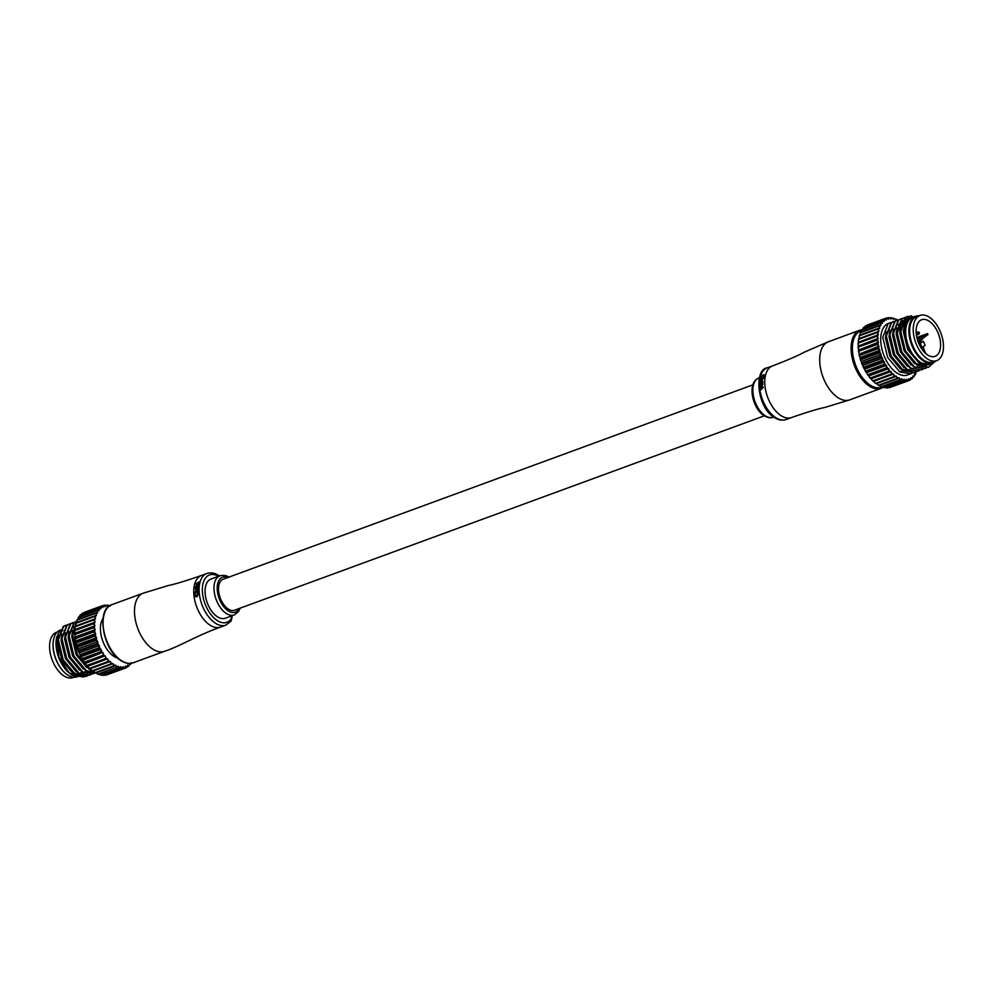 <?xml version="1.0" encoding="UTF-8"?>
<svg xmlns="http://www.w3.org/2000/svg" width="993" height="993" viewBox="0 0 993 993"><rect width="100%" height="100%" fill="white"/><g stroke="black" fill="none" stroke-linecap="round" stroke-linejoin="round"><path stroke-width="1.49" d="M764.287 415.844L234.559 610.211A16.509 9.235 -110.2 0 1 228.291 609.069A16.509 9.235 -110.2 0 1 218.857 592.895A16.509 9.235 -110.2 0 1 223.189 579.217L752.905 384.837M761.01 377.253L763.009 375.491L761.246 377.402M763.133 375.019L764.511 376.21L763.592 377.03L764.511 376.21M762.078 378.991L760.315 379.413L762.078 378.991M761.631 380.753L762.463 378.631L764.076 378.023A27.891 15.603 -110.2 0 1 764.151 377.514L764.387 377.663A27.519 15.392 69.8 0 0 764.312 378.172L762.698 378.767L761.854 380.902L760.129 381.3L761.854 380.902M762.612 381.784A27.891 15.603 -110.2 0 1 762.624 381.238L762.86 381.386A27.519 15.392 69.8 0 0 762.835 381.933L760.067 382.727L762.835 381.933M761.817 383.77L760.067 384.179L761.817 383.77M761.643 385.706L762.599 383.137A27.891 15.603 -110.2 0 1 762.599 382.677L762.835 382.826A27.519 15.392 69.8 0 0 762.835 383.286L761.879 385.867L760.166 386.252L761.879 385.867M762.947 387.32L762.574 386.351L763.195 387.481L760.787 389.74L763.195 387.481M761.122 386.873L762.289 388.449M762.574 386.351L762.053 388.3L760.899 386.724L760.452 388.995A27.891 15.603 69.8 0 0 760.539 389.579M761.681 386.91L760.899 386.724M760.266 387.953L760.812 388.797M761.346 388.573L761.01 387.295L761.668 388.462L760.675 387.965L761.01 387.295L761.668 388.462M762.289 384.154L761.581 383.621L762.289 384.154L760.117 385.669A27.891 15.603 69.8 0 0 760.166 386.252M762.177 383.348L762.922 384.341M762.599 382.677L760.055 383.608A27.891 15.603 69.8 0 0 760.067 384.179M762.624 381.238L760.079 382.168A27.891 15.603 69.8 0 0 760.067 382.727M762.438 379.314L761.842 378.842L762.438 379.314L760.166 380.766A27.891 15.603 69.8 0 0 760.129 381.3M764.151 377.514L760.39 378.892A27.891 15.603 69.8 0 0 760.315 379.413M763.89 376.21L762.773 375.342L763.89 376.21L763.592 377.03M764.275 376.062L762.897 374.87L760.588 378.246M764.262 374.994L762.897 374.87M918.24 316.109A24.304 13.604 69.8 0 0 909.799 335.088A24.304 13.604 69.8 0 0 923.937 360.496A24.304 13.604 69.8 0 0 934.835 361.315M935.766 360.98A24.763 13.852 -110.2 0 1 932.961 362.743A24.763 13.852 -110.2 0 1 923.564 361.03A24.763 13.852 -110.2 0 1 909.402 336.751A24.763 13.852 -110.2 0 1 915.894 316.233A24.763 13.852 -110.2 0 1 919.183 315.762M915.198 316.494A25.222 14.113 69.8 0 0 905.591 335.597A25.222 14.113 69.8 0 0 920.337 362.606A25.222 14.113 69.8 0 0 929.845 364.369L920.101 362.941L909.091 350.38L904.015 332.618L907.267 318.84L917.011 315.923M915.894 316.233L912.691 317.412A24.763 13.852 69.8 0 0 906.199 337.93A24.763 13.852 69.8 0 0 920.35 362.209A24.763 13.852 69.8 0 0 929.746 363.922L932.961 362.743M891.64 322.39L888.536 323.346A27.519 15.392 69.8 0 0 881.325 346.135A27.519 15.392 69.8 0 0 897.064 373.107A27.519 15.392 69.8 0 0 907.503 375.006L912.269 373.107M890.013 322.799L888.052 323.842L882.765 337.359L887.593 357.368L899.956 372.04L910.767 373.815M914.106 372.586L903.084 370.898L890.709 356.214L885.893 336.217L891.18 322.7L893.365 321.583M895.214 321.087L891.627 322.539L886.339 336.056L891.155 356.053L903.531 370.737L914.33 372.512L915.844 371.792M917.681 371.27L906.646 369.595L894.283 354.911L889.455 334.902L894.755 321.397L896.94 320.267M898.777 319.771L895.19 321.223L889.902 334.74L894.73 354.749L907.093 369.421L917.904 371.196L919.406 370.488M921.243 369.967L910.221 368.279L897.846 353.595L893.03 333.598L898.317 320.081L900.502 318.964M902.352 318.468L898.764 319.92L893.477 333.437L898.293 353.434L910.668 368.118L921.467 369.892L922.981 369.173M924.818 368.651L913.783 366.976L901.421 352.292L896.605 332.283L901.892 318.778L905.715 317.288M905.914 317.152L902.339 318.604L897.039 332.121L901.867 352.13L914.23 366.802L925.042 368.577L926.543 367.869M907.13 319.014L904.611 318.43M904.35 318.405L902.587 318.43M908.868 317.226L906.162 317.127M928.381 367.348L917.358 365.66L904.983 350.976L900.167 330.979L905.455 317.462L907.639 316.345M911.574 315.799L905.901 317.301L900.614 330.818L905.43 350.814L917.805 365.498L928.604 367.261L934.326 362.085M876.757 383.534L878.371 385.296A33.253 18.606 69.8 0 0 878.917 385.632L897.113 378.954A33.253 18.606 -110.2 0 1 896.567 378.618L878.371 385.296M916.601 371.63A33.253 18.606 -110.2 0 1 916.514 371.879L915.856 372.114M915.261 374.696L915.198 374.212A32.335 18.085 69.8 0 0 915.993 372.723L915.534 374.175A33.253 18.606 -110.2 0 1 915.261 374.696L914.541 374.957M913.672 377.055L913.61 376.421A32.335 18.085 69.8 0 0 914.565 375.193L914.007 376.632A33.253 18.606 -110.2 0 1 913.672 377.055L912.766 377.39M911.797 378.929L911.735 378.147A32.335 18.085 69.8 0 0 912.852 377.203L912.182 378.606A33.253 18.606 -110.2 0 1 911.797 378.929L910.469 379.413M909.662 380.282L909.613 379.351A32.335 18.085 69.8 0 0 910.866 378.718L910.097 380.058A33.253 18.606 -110.2 0 1 909.662 380.282L891.466 386.96M889.107 387.754A33.253 18.606 69.8 0 0 889.579 387.642L907.788 380.964A33.253 18.606 -110.2 0 1 907.304 381.076L889.107 387.754L887.655 387.233M907.304 381.076L907.279 380.021A32.335 18.085 69.8 0 0 908.657 379.698L907.788 380.964M886.575 387.978A33.253 18.606 69.8 0 0 887.084 387.978L905.281 381.3A33.253 18.606 -110.2 0 1 904.772 381.3L886.575 387.978L885.16 387.344M904.772 381.3L904.797 380.145A32.335 18.085 69.8 0 0 906.261 380.145L905.281 381.3M883.907 387.642A33.253 18.606 69.8 0 0 884.44 387.754L902.637 381.076A33.253 18.606 -110.2 0 1 902.103 380.964L883.907 387.642L882.417 386.699M902.103 380.964L902.178 379.711A32.335 18.085 69.8 0 0 903.704 380.034L902.637 381.076M881.151 386.749A33.253 18.606 69.8 0 0 881.697 386.972L899.906 380.294A33.253 18.606 -110.2 0 1 899.36 380.071L881.151 386.749L879.575 385.383M899.36 380.071L899.497 378.73A32.335 18.085 69.8 0 0 901.061 379.363L899.906 380.294M896.567 378.618L896.778 377.228A32.335 18.085 69.8 0 0 898.355 378.159L897.113 378.954M875.59 383.335A33.253 18.606 69.8 0 0 875.764 383.472A33.253 18.606 69.8 0 0 876.136 383.757L894.333 377.079A33.253 18.606 -110.2 0 1 893.799 376.657L875.59 383.335L874.461 382.417A32.335 18.085 -110.2 0 0 875.143 382.988L875.764 383.472M893.799 376.657L894.085 375.217A32.335 18.085 69.8 0 0 895.649 376.446L894.333 377.079M872.884 380.878A33.253 18.606 69.8 0 0 873.406 381.399L873.356 381.449A32.335 18.085 -110.2 0 1 871.842 379.947L872.884 380.878L891.081 374.2L891.466 372.747A32.335 18.085 69.8 0 0 892.98 374.237L873.406 381.399M870.278 377.985A33.253 18.606 69.8 0 0 870.774 378.594L870.774 378.792A32.335 18.085 -110.2 0 1 869.334 377.055L870.278 377.985L888.474 371.308L888.971 369.855A32.335 18.085 69.8 0 0 890.398 371.593L870.774 378.594M867.832 374.709A33.253 18.606 69.8 0 0 868.304 375.379L868.329 375.739A32.335 18.085 -110.2 0 1 866.988 373.802L867.832 374.709L886.029 368.031L886.625 366.603A32.335 18.085 69.8 0 0 887.965 368.54L868.304 375.379M886.501 368.701A33.253 18.606 -110.2 0 1 886.029 368.031M865.586 371.084A33.253 18.606 69.8 0 0 866.008 371.816L866.07 372.338A32.335 18.085 -110.2 0 1 864.853 370.228L865.586 371.084L883.795 364.406L884.49 363.028A32.335 18.085 69.8 0 0 885.706 365.139L866.008 371.816M884.217 365.139A33.253 18.606 -110.2 0 1 883.795 364.406M863.587 367.211A33.253 18.606 69.8 0 0 863.96 367.981L864.034 368.651A32.335 18.085 -110.2 0 1 862.954 366.405L863.587 367.211L881.784 360.533L882.591 359.205A32.335 18.085 69.8 0 0 883.658 361.452L863.96 367.981M882.156 361.303A33.253 18.606 -110.2 0 1 881.784 360.533M861.862 363.128A33.253 18.606 69.8 0 0 862.185 363.934L862.247 364.754A32.335 18.085 -110.2 0 1 861.341 362.408L861.862 363.128L880.071 356.45L880.965 355.209A32.335 18.085 69.8 0 0 881.871 357.554L880.381 357.257L862.185 363.934M880.381 357.257A33.253 18.606 -110.2 0 1 880.071 356.45M860.447 358.92A33.253 18.606 69.8 0 0 860.695 359.751L860.745 360.707A32.335 18.085 -110.2 0 1 860.025 358.312L860.447 358.92L878.644 352.242L879.649 351.1A32.335 18.085 69.8 0 0 880.369 353.496L878.904 353.074L860.695 359.751M878.904 353.074A33.253 18.606 -110.2 0 1 878.644 352.242M859.367 354.662A33.253 18.606 69.8 0 0 859.553 355.494L859.566 356.574A32.335 18.085 -110.2 0 1 859.032 354.166L878.656 346.967A32.335 18.085 69.8 0 0 879.19 349.375L877.75 348.816L859.553 355.494M877.75 348.816A33.253 18.606 -110.2 0 1 877.564 347.984M858.635 350.43A33.253 18.606 69.8 0 0 858.746 351.261L858.722 352.441A32.335 18.085 -110.2 0 1 858.386 350.07L878.011 342.87A32.335 18.085 69.8 0 0 878.346 345.241L876.943 344.571L858.746 351.261M876.943 344.571A33.253 18.606 -110.2 0 1 876.831 343.752M858.262 346.309A33.253 18.606 69.8 0 0 858.312 347.103L858.225 348.382A32.335 18.085 -110.2 0 1 858.101 346.085L877.725 338.874A32.335 18.085 69.8 0 0 877.849 341.182L876.509 340.425L858.312 347.103M876.509 340.425A33.253 18.606 -110.2 0 1 876.459 339.631M858.275 342.349A33.253 18.606 69.8 0 0 858.237 343.106L858.089 344.459A32.335 18.085 -110.2 0 1 858.175 342.275L877.8 335.075A32.335 18.085 69.8 0 0 877.713 337.26L876.434 336.428L858.237 343.106M876.434 336.428A33.253 18.606 -110.2 0 1 876.471 335.671M858.647 338.638A33.253 18.606 69.8 0 0 858.548 339.345L858.312 340.76A32.335 18.085 -110.2 0 1 858.61 338.725L878.234 331.525A32.335 18.085 69.8 0 0 877.936 333.549L876.745 332.667L858.548 339.345M876.745 332.667A33.253 18.606 -110.2 0 1 876.844 331.96M877.589 328.571L879.028 328.286A32.335 18.085 69.8 0 0 878.52 330.123L877.415 329.204A33.253 18.606 -110.2 0 1 877.589 328.571L859.392 335.249A33.253 18.606 69.8 0 0 859.218 335.882L859.255 338.414M877.415 329.204L859.218 335.882M878.681 325.543L880.158 325.419A32.335 18.085 69.8 0 0 879.463 327.045L878.445 326.101A33.253 18.606 -110.2 0 1 878.681 325.543L860.484 332.221A33.253 18.606 69.8 0 0 860.236 332.779L860.025 335.013M878.445 326.101L860.236 332.779M880.108 322.948L881.598 322.986A32.335 18.085 69.8 0 0 880.717 324.351L879.81 323.42A33.253 18.606 -110.2 0 1 880.108 322.948L861.912 329.626A33.253 18.606 69.8 0 0 861.601 330.098L861.167 331.972M879.81 323.42L861.601 330.098M881.846 320.826L883.336 321.012A32.335 18.085 69.8 0 0 882.293 322.092L881.486 321.198A33.253 18.606 -110.2 0 1 881.846 320.826L863.637 327.504A33.253 18.606 69.8 0 0 863.277 327.876L862.669 329.353M881.486 321.198L863.277 327.876M883.857 319.212L885.346 319.535A32.335 18.085 69.8 0 0 884.142 320.329L883.435 319.485A33.253 18.606 -110.2 0 1 883.857 319.212L865.648 325.89A33.253 18.606 69.8 0 0 865.238 326.163L864.518 327.529M883.435 319.485L865.238 326.163M867.857 324.823A33.253 18.606 69.8 0 0 867.646 324.897A33.253 18.606 69.8 0 0 867.448 324.984L866.616 326.287M885.644 318.306A33.253 18.606 -110.2 0 1 885.855 318.219A33.253 18.606 -110.2 0 1 886.104 318.132L887.568 318.604A32.335 18.085 69.8 0 0 886.252 319.076L885.644 318.306L867.448 324.984M888.052 317.673A33.253 18.606 -110.2 0 1 888.549 317.623L889.989 318.207A32.335 18.085 69.8 0 0 888.561 318.368L888.052 317.673L886.476 318.256M890.634 317.623A33.253 18.606 -110.2 0 1 891.155 317.673L892.546 318.356A32.335 18.085 69.8 0 0 891.044 318.207L889.542 318.021M893.328 318.132A33.253 18.606 -110.2 0 1 893.874 318.294L895.202 319.063A32.335 18.085 69.8 0 0 893.638 318.592L892.57 318.405M897.461 320.081A32.335 18.085 69.8 0 0 896.331 319.523L895.413 319.448M896.096 319.2A33.253 18.606 -110.2 0 1 896.642 319.473L897.908 320.317M929.845 364.369L931.695 363.19M896.331 319.523L895.823 320.131L895.202 319.063M893.638 318.592L893.228 319.336L892.546 318.356M891.044 318.207L890.721 319.076L889.989 318.207M888.561 318.368L888.338 319.336L887.568 318.604M886.252 319.076L886.141 320.143L885.346 319.535M884.142 320.329L884.142 321.471L883.336 321.012M882.293 322.092L882.392 323.284L881.598 322.986M880.717 324.351L880.928 325.567L880.158 325.419M879.463 327.045L879.773 328.261L879.028 328.286M878.52 330.123L878.929 331.339L878.234 331.525M877.936 333.549L877.8 335.075M877.713 337.26L877.725 338.874M877.849 341.182L878.011 342.87M878.346 345.241L878.656 346.967M879.19 349.375L879.649 351.1M880.369 353.496L880.965 355.209M881.871 357.554L882.591 359.205M883.658 361.452L884.49 363.028M885.706 365.139L886.625 366.603M887.965 368.54L888.971 369.855M890.398 371.593L891.466 372.747M892.98 374.237L894.085 375.217M895.649 376.446L896.269 376.062L896.778 377.228M898.355 378.159L898.901 377.625L899.497 378.73M901.061 379.363L901.52 378.693L902.178 379.711M903.704 380.034L904.077 379.227L904.797 380.145M906.261 380.145L906.522 379.214L907.279 380.021M908.657 379.698L908.818 378.681L909.613 379.351M910.866 378.718L910.929 377.613L911.735 378.147M912.852 377.203L912.803 376.037L913.61 376.421M914.565 375.193L914.416 373.989L915.198 374.212M915.993 372.723L915.794 371.816M893.663 374.013L874.026 381.213L874.461 382.417M874.026 381.213L873.356 381.449M891.131 371.531L871.506 378.73L871.842 379.947M871.506 378.73L870.774 378.792M888.735 368.639L869.098 375.838L869.334 377.055M869.098 375.838L868.329 375.739M886.488 365.399L866.864 372.598L866.988 373.802M866.864 372.598L866.07 372.338M884.465 361.874L864.829 369.073L864.853 370.228M864.829 369.073L864.034 368.651M882.665 358.125L863.041 365.325L862.954 366.405M863.041 365.325L862.247 364.754M881.151 354.216L861.527 361.415L861.341 362.408M861.527 361.415L860.745 360.707M879.935 350.206L860.31 357.406L860.025 358.312M860.31 357.406L859.566 356.574M879.053 346.185L859.032 354.166M859.417 353.396L858.722 352.441M878.495 342.225L858.386 350.07M858.871 349.424L858.225 348.382M878.284 338.377L858.101 346.085M858.66 345.576L858.089 344.459M878.433 334.728L858.175 342.275M858.808 341.927L858.312 340.76M927.276 364.94L919.009 362.929L907.714 349.586L903.282 331.401L905.38 322.241M927.003 364.977L925.737 365.66M927.45 364.928L925.302 365.834L917.532 365.325M914.739 363.798L904.139 350.901L899.72 332.717L900.589 326.523M901.607 323.917L904.486 320.429L906.944 319.274M911.164 365.101L900.577 352.205L896.145 334.02L897.014 327.839M898.044 325.232L902.513 320.863M903.146 320.64L904.561 320.379M905.057 320.354L906.237 320.404M907.602 366.417L897.002 353.52L892.583 335.336L893.452 329.142M904.027 367.72L893.439 354.824L889.008 336.639L889.877 330.458M910.296 371.308L903.258 370.563M900.465 369.036L889.865 356.139L885.446 337.955L886.315 331.761M926.196 365.511L916.328 363.91L910.693 359.094M900.614 332.072L905.38 320.106L906.981 319.225M925.513 365.052L924.334 365.97M923.912 366.218L922.621 366.814M897.051 333.387L902.426 321.012M902.935 320.751L906.448 320.019M911.909 370.749L910.643 371.109M910.022 371.208L902.054 369.148L896.418 364.332M920.064 315.439L916.489 316.755A24.08 13.468 69.8 0 0 913.51 347.302A24.08 13.468 69.8 0 0 933.085 361.961L936.647 360.658A24.08 13.468 69.8 0 0 939.626 330.098A24.08 13.468 69.8 0 0 920.064 315.439A24.08 13.468 69.8 0 0 917.085 345.998A24.08 13.468 69.8 0 0 936.647 360.658M927.499 333.598A19.488 10.898 -110.2 0 1 928.008 334.604L919.952 340.276L919.183 338.638L927.499 333.598L916.936 337.471M937.479 331.612A19.488 10.898 69.8 0 0 921.641 319.758A19.488 10.898 69.8 0 0 919.233 344.484A19.488 10.898 69.8 0 0 935.071 356.338A19.488 10.898 69.8 0 0 937.479 331.612M918.426 342.597L922.77 338.712A19.488 10.898 69.8 0 0 922.634 338.39M924.371 352.217L920.25 343.367L923.254 341.244L925.178 345.365L923.031 346.88L925.662 353.471M916.762 337.099L917.47 339.842M918.947 343.839L920.25 343.367M917.855 341.058L919.952 340.276M917.731 339.172L919.183 338.638M917.147 337.93L923.478 335.609M918.575 342.97L923.254 341.244M919.108 333.536A1.13 0.633 -110.2 0 1 918.86 334.107L917.904 334.715A1.378 0.77 -110.2 0 1 916.961 332.159L918.091 332.01A1.13 0.633 -110.2 0 1 918.438 332.096M917.693 332.63A1.13 0.633 -110.2 0 1 918.091 332.01A1.142 1.142 0 0 1 918.86 334.107A1.13 0.633 -110.2 0 1 917.693 332.63M217.442 616.79A20.865 11.68 69.8 0 0 225.349 618.229L234.274 614.965A20.865 11.68 -110.2 0 1 226.354 613.513A20.865 11.68 -110.2 0 1 214.426 593.057A20.865 11.68 -110.2 0 1 219.9 575.779L210.975 579.056A20.865 11.68 69.8 0 0 205.514 596.334A20.865 11.68 69.8 0 0 217.442 616.79M196.738 596.669L197.979 592.61L198.476 593.888L196.974 596.818L195.398 596.557L196.974 596.818M195.249 593.988L195.187 594.956L195.249 593.988M198.041 591.865A27.891 15.603 -110.2 0 1 198.004 591.282L198.24 591.431A27.519 15.392 69.8 0 0 198.265 592.014L194.268 593.243L198.265 592.014M196.527 590.339L197.979 589.805A27.891 15.603 -110.2 0 1 197.979 589.246L198.203 589.395A27.519 15.392 69.8 0 0 198.203 589.954L196.018 591.456L196.763 590.487M198.004 588.365A27.891 15.603 -110.2 0 1 198.029 587.819L198.265 587.968A27.519 15.392 69.8 0 0 198.228 588.514L195.46 589.296L198.228 588.514M198.091 586.962A27.891 15.603 -110.2 0 1 198.141 586.441L198.377 586.59A27.519 15.392 69.8 0 0 198.327 587.111L195.547 587.906L198.327 587.111M196.875 585.622L198.315 585.088A27.891 15.603 -110.2 0 1 198.401 584.579L198.625 584.74A27.519 15.392 69.8 0 0 198.55 585.237L197.098 585.771M199.022 581.898L196.155 583.872L196.564 584.405L197.21 583.04L197.83 584.232L198.885 582.357A27.891 15.603 -110.2 0 1 199.022 581.898L199.258 582.059A27.519 15.392 69.8 0 0 199.134 582.506L198.066 584.38L197.495 583.176M196.527 583.81L196.217 584.641M198.066 584.38L197.247 583.065M197.88 583.76L197.644 582.879L197.88 583.76L197.644 582.879L198.364 583.189M198.141 586.441L196.018 586.54L196.626 587M198.401 584.579L196.912 585.125L195.584 587.471A27.891 15.603 69.8 0 0 195.547 587.906M195.658 586.515L196.018 587.273M198.029 587.819L195.484 588.762A27.891 15.603 69.8 0 0 195.46 589.296M198.004 591.282L195.782 591.307L196.477 591.84M197.979 589.246L195.385 591.257L195.869 592.064L194.243 592.672A27.891 15.603 69.8 0 0 194.268 593.243M195.385 591.257L195.869 592.064A27.891 15.603 69.8 0 0 195.869 592.076M197.979 592.61L196.639 596.048L195.547 595.999M196.639 596.048L194.951 594.807M195.013 593.839L195.398 596.557M59.803 630.381A24.763 13.852 69.8 0 0 53.56 639.579A24.763 13.852 69.8 0 0 66.146 673.887A24.763 13.852 69.8 0 0 67.772 675.054A24.763 13.852 69.8 0 0 77.169 676.767L78.422 676.307M78.708 675.997A24.763 13.852 69.8 0 0 80.545 674.408M80.781 674.135A24.763 13.852 69.8 0 0 82.158 672.025M117.621 658.061A22.702 12.698 -110.2 0 1 113.872 656.361A22.702 12.698 -110.2 0 1 112.395 655.293A22.702 12.698 -110.2 0 1 100.852 623.852A22.702 12.698 -110.2 0 1 103.049 618.354M102.949 619.148A21.784 12.189 69.8 0 0 100.777 624.237M112.085 655.045A21.784 12.189 69.8 0 0 113.202 655.827A21.784 12.189 69.8 0 0 117.025 657.515M70.962 674.272A25.222 14.113 -110.2 0 1 69.882 673.515M60.325 629.823L56.651 637.345L58.984 657.205L69.311 673.093A25.222 14.113 -110.2 0 1 56.489 638.139A25.222 14.113 -110.2 0 1 56.576 637.754M70.466 673.999L72.266 675.29L83.722 677.003M78.869 676.134L80.383 675.588A24.763 13.852 -110.2 0 1 78.534 676.022M77.789 676.072A24.763 13.852 -110.2 0 1 70.987 673.875A24.763 13.852 -110.2 0 1 64.868 668.115M90.797 668.959L89.842 669.307L77.479 654.623L72.65 634.626L75.927 623.095M93.565 671.342L92.932 671.144M92.535 671.007L89.395 669.468L77.032 654.784L72.204 634.788L76.573 622.04M95.328 672.931L85.832 670.784L73.457 656.1L68.641 636.091L73.929 622.586L76.585 621.32L74.376 622.425L69.088 635.93L73.904 655.939L86.279 670.623L95.216 672.857M74.388 622.276L70.801 623.728L65.513 637.245L70.342 657.242L82.704 671.926L93.516 673.701L95.018 672.981M93.292 673.775L82.258 672.087L69.895 657.403L65.066 637.407L70.354 623.889L72.551 622.772M70.813 623.579L67.239 625.044L61.951 638.549L66.767 658.558L79.142 673.242L89.941 675.004L91.455 674.297M93.901 671.938L92.982 672.944M92.796 673.117L91.418 674.197M91.207 674.334L89.494 675.166L78.695 673.403L66.32 658.719L61.504 638.71L66.792 625.205L68.976 624.076M67.251 624.895L63.664 626.347L58.376 639.864L63.204 659.861L75.567 674.545L86.379 676.32L87.88 675.6M86.143 676.394L75.12 674.706L62.758 660.022L57.929 640.026L63.217 626.509L65.414 625.391M93.404 670.97L95.018 672.745L113.214 666.067L113.438 664.665A32.335 18.085 69.8 0 0 115.014 665.608L113.773 666.39A33.253 18.606 -110.2 0 1 113.214 666.067M110.297 606.028L109.987 605.569A33.253 18.606 -110.2 0 1 110 605.569L109.23 605.842M107.281 605.06A33.253 18.606 -110.2 0 1 107.803 605.109L109.193 605.804A32.335 18.085 69.8 0 0 107.691 605.643L106.189 605.457M104.712 605.122A33.253 18.606 -110.2 0 1 105.196 605.06L106.636 605.643A32.335 18.085 69.8 0 0 105.208 605.804L104.712 605.122L103.135 605.693M102.291 605.742A33.253 18.606 -110.2 0 1 102.502 605.668A33.253 18.606 -110.2 0 1 102.751 605.581L104.215 606.04A32.335 18.085 69.8 0 0 102.9 606.524L102.291 605.742L84.095 612.42L83.275 613.724M100.094 606.922A33.253 18.606 -110.2 0 1 100.504 606.649L101.994 606.984A32.335 18.085 69.8 0 0 100.802 607.778L100.094 606.922L81.885 613.6L81.165 614.977M81.885 613.6A33.253 18.606 69.8 0 1 82.307 613.326L100.504 606.649M98.133 608.647A33.253 18.606 -110.2 0 1 98.493 608.262L99.995 608.448A32.335 18.085 69.8 0 0 98.952 609.541L98.133 608.647L79.937 615.325L79.328 616.79M79.937 615.325A33.253 18.606 69.8 0 1 80.296 614.94L98.493 608.262M96.458 610.856A33.253 18.606 -110.2 0 1 96.755 610.385L98.257 610.422A32.335 18.085 69.8 0 0 97.376 611.787L96.458 610.856L78.261 617.534L77.814 619.409M78.261 617.534A33.253 18.606 69.8 0 1 78.559 617.063L96.755 610.385M95.092 613.55A33.253 18.606 -110.2 0 1 95.34 612.991L96.805 612.867A32.335 18.085 69.8 0 0 96.11 614.481L95.092 613.55L76.895 620.228L76.672 622.45M76.895 620.228A33.253 18.606 69.8 0 1 77.131 619.669L95.34 612.991M94.062 616.653A33.253 18.606 -110.2 0 1 94.236 616.008L95.676 615.722A32.335 18.085 69.8 0 0 95.179 617.572L94.062 616.653L75.865 623.331L75.915 625.863M75.865 623.331A33.253 18.606 69.8 0 1 76.039 622.685L94.236 616.008M93.392 620.104A33.253 18.606 -110.2 0 1 93.503 619.409L94.894 618.962A32.335 18.085 69.8 0 0 94.596 620.997L93.392 620.104L75.195 626.782L74.959 628.197A32.335 18.085 -110.2 0 1 75.257 626.161L93.503 619.409M75.294 626.087A33.253 18.606 69.8 0 0 75.195 626.782M93.094 623.865A33.253 18.606 -110.2 0 1 93.119 623.107L94.459 622.512A32.335 18.085 69.8 0 0 94.36 624.696L93.094 623.865L74.885 630.543L74.736 631.908A32.335 18.085 -110.2 0 1 74.823 629.723L93.119 623.107M74.922 629.798A33.253 18.606 69.8 0 0 74.885 630.543M93.156 627.861A33.253 18.606 -110.2 0 1 93.119 627.067L94.372 626.322A32.335 18.085 69.8 0 0 94.496 628.619L93.156 627.861L74.959 634.539L74.872 635.818A32.335 18.085 -110.2 0 1 74.748 633.522L93.119 627.067M74.922 633.745A33.253 18.606 69.8 0 0 74.959 634.539M93.603 632.02A33.253 18.606 -110.2 0 1 93.479 631.2L94.67 630.307A32.335 18.085 69.8 0 0 94.993 632.678L93.603 632.02L75.394 638.698L75.369 639.889A32.335 18.085 -110.2 0 1 75.034 637.506L93.479 631.2M75.282 637.878A33.253 18.606 69.8 0 0 75.394 638.698M94.397 636.265A33.253 18.606 -110.2 0 1 94.211 635.421L95.303 634.403A32.335 18.085 69.8 0 0 95.849 636.811L94.397 636.265L76.2 642.943L76.213 644.01A32.335 18.085 -110.2 0 1 75.679 641.615L94.211 635.421M76.014 642.099A33.253 18.606 69.8 0 0 76.2 642.943M95.551 640.51A33.253 18.606 -110.2 0 1 95.303 639.678L96.296 638.549A32.335 18.085 69.8 0 0 97.029 640.944L95.551 640.51L77.355 647.188L77.392 648.144A32.335 18.085 -110.2 0 1 76.672 645.748L77.094 646.356L95.303 639.678M77.094 646.356A33.253 18.606 69.8 0 0 77.355 647.188M97.029 644.693A33.253 18.606 -110.2 0 1 96.718 643.886L97.612 642.645A32.335 18.085 69.8 0 0 98.518 644.991L97.029 644.693L78.832 651.383L78.894 652.19A32.335 18.085 -110.2 0 1 77.988 649.856L78.521 650.564L96.718 643.886M78.521 650.564A33.253 18.606 69.8 0 0 78.832 651.383M98.816 648.752A33.253 18.606 -110.2 0 1 98.444 647.97L99.238 646.654A32.335 18.085 69.8 0 0 100.305 648.901L80.607 655.43L80.681 656.1A32.335 18.085 -110.2 0 1 79.614 653.853L80.247 654.648L98.444 647.97M80.247 654.648A33.253 18.606 69.8 0 0 80.607 655.43M100.864 652.587A33.253 18.606 -110.2 0 1 100.442 651.855L101.137 650.465A32.335 18.085 69.8 0 0 102.353 652.575L82.729 659.774A32.335 18.085 -110.2 0 1 81.513 657.664L82.245 658.533L100.442 651.855M82.245 658.533A33.253 18.606 69.8 0 0 82.667 659.265M103.148 656.137A33.253 18.606 -110.2 0 1 102.689 655.467L103.272 654.039A32.335 18.085 69.8 0 0 104.613 655.976L84.988 663.175A32.335 18.085 -110.2 0 1 83.648 661.239L84.492 662.145L102.689 655.467M84.492 662.145A33.253 18.606 69.8 0 0 84.951 662.815M105.63 659.352A33.253 18.606 -110.2 0 1 105.134 658.756L105.618 657.304A32.335 18.085 69.8 0 0 107.058 659.029L87.421 666.229A32.335 18.085 -110.2 0 1 85.994 664.503L86.925 665.434L105.134 658.756M108.262 662.157A33.253 18.606 -110.2 0 1 107.728 661.648L108.125 660.196A32.335 18.085 69.8 0 0 109.627 661.686L90.003 668.885A32.335 18.085 -110.2 0 1 88.489 667.395L89.531 668.326L107.728 661.648M89.531 668.326A33.253 18.606 69.8 0 0 90.053 668.835L89.842 669.307M110.98 664.528A33.253 18.606 -110.2 0 1 110.446 664.094L110.744 662.666A32.335 18.085 69.8 0 0 112.296 663.883L92.783 671.206A33.253 18.606 69.8 0 1 92.423 670.92A33.253 18.606 69.8 0 1 92.25 670.771L110.446 664.094M92.051 670.623A32.335 18.085 -110.2 0 1 91.803 670.424A32.335 18.085 -110.2 0 1 91.108 669.865L92.25 670.771M95.018 672.745A33.253 18.606 69.8 0 0 95.564 673.068L113.773 666.39M116.553 667.73A33.253 18.606 -110.2 0 1 116.007 667.507L116.144 666.179A32.335 18.085 69.8 0 0 117.708 666.812L98.357 674.408A33.253 18.606 69.8 0 1 97.81 674.185L116.007 667.507M96.222 672.832L97.81 674.185M119.297 668.525A33.253 18.606 -110.2 0 1 118.763 668.413L118.837 667.147A32.335 18.085 69.8 0 0 120.364 667.47L101.087 675.203A33.253 18.606 69.8 0 1 100.566 675.091L118.763 668.413M99.064 674.148L100.566 675.091M121.94 668.748A33.253 18.606 -110.2 0 1 121.431 668.748L121.444 667.581A32.335 18.085 69.8 0 0 122.909 667.581L121.94 668.748L103.731 675.426A33.253 18.606 69.8 0 1 103.222 675.426L121.431 668.748M101.82 674.793L103.222 675.426M124.435 668.401A33.253 18.606 -110.2 0 1 123.964 668.512L123.939 667.47A32.335 18.085 69.8 0 0 125.317 667.147L124.435 668.401L106.239 675.079A33.253 18.606 69.8 0 1 105.755 675.19L123.964 668.512M104.302 674.669L105.755 675.19M126.756 667.495A33.253 18.606 -110.2 0 1 126.31 667.718L126.26 666.8A32.335 18.085 69.8 0 0 127.526 666.154L126.756 667.495M108.113 674.396L126.31 667.718M128.842 666.042A33.253 18.606 -110.2 0 1 128.445 666.365L128.382 665.583A32.335 18.085 69.8 0 0 129.5 664.652L128.842 666.042M127.116 666.862L128.445 666.365M131.225 662.629L130.654 664.069A33.253 18.606 -110.2 0 1 130.319 664.491L130.257 663.858A32.335 18.085 69.8 0 0 130.654 663.386M129.413 664.826L130.319 664.491M74.401 674.247A21.784 12.189 -110.2 0 1 70.379 673.465M65.997 673.763A24.304 13.604 -110.2 0 1 65.836 673.639A24.304 13.604 -110.2 0 1 53.485 639.964A24.304 13.604 -110.2 0 1 53.523 639.777M85.696 670.697L84.393 672.844M84.169 673.117L83.623 673.75M83.251 674.11L82.506 674.731M91.108 669.865L90.003 668.885M88.489 667.395L87.421 666.229M85.994 664.503L84.988 663.175M83.648 661.239L82.729 659.774M81.513 657.664L80.681 656.1M79.614 653.853L78.894 652.19M77.988 649.856L77.392 648.144M76.672 645.748L76.213 644.01M75.679 641.615L75.369 639.889M75.034 637.506L74.872 635.818M74.748 633.522L74.736 631.908M74.823 629.723L74.959 628.197M106.636 605.643L107.368 606.512L107.691 605.643M104.215 606.04L104.997 606.785L105.208 605.804M101.994 606.984L102.788 607.592L102.9 606.524M99.995 608.448L100.79 608.908L100.802 607.778M98.257 610.422L99.052 610.72L98.952 609.541M96.805 612.867L97.587 613.004L97.376 611.787M95.676 615.722L96.42 615.71L96.11 614.481M94.894 618.962L95.589 618.776L95.179 617.572M75.456 629.376L95.092 622.177L94.596 620.997M95.092 622.177L94.459 622.512M75.307 633.025L94.943 625.826L94.36 624.696M75.518 636.861L95.142 629.661L94.496 628.619M95.142 629.661L94.67 630.307M76.076 640.833L95.7 633.633L94.993 632.678M95.7 633.633L95.303 634.403M76.957 644.854L96.594 637.655L95.849 636.811M96.594 637.655L96.296 638.549M78.174 648.851L97.81 641.652L97.029 640.944M97.81 641.652L97.612 642.645M79.701 652.761L99.325 645.562L98.518 644.991M99.325 645.562L99.238 646.654M81.488 656.522L101.112 649.31L100.305 648.901M101.112 649.31L101.137 650.465M83.511 660.047L102.353 652.575M103.148 652.835L103.272 654.039M85.758 663.274L104.613 655.976M105.382 656.075L105.618 657.304M88.154 666.166L107.058 659.029M107.79 658.967L108.125 660.196M90.686 668.661L109.627 661.686M110.31 661.45L110.744 662.666M113.438 664.665L112.917 663.498L112.296 663.883M116.144 666.179L115.548 665.074L115.014 665.608M118.837 667.147L118.167 666.129L117.708 666.812M121.444 667.581L120.724 666.663L120.364 667.47M123.939 667.47L123.182 666.663L122.909 667.581M126.26 666.8L125.478 666.117L125.317 667.147M128.382 665.583L127.576 665.049L127.526 666.154M130.257 663.858L129.45 663.485L129.5 664.652M84.033 676.854L85.733 675.749M85.944 675.563L87.297 674.185M88.327 672.733L88.973 671.566M82.394 674.818L84.219 673.142M84.442 672.869L85.82 670.771M68.467 668.14L74.09 672.956L82.059 675.017M82.68 674.917L83.958 674.557M75.257 626.198L72.663 635.88M58.351 635.57L57.482 641.763L61.914 659.948L72.501 672.844M75.294 674.371L82.345 675.116M61.914 634.266L61.057 640.448L65.476 658.632L76.076 671.529M65.488 632.951L64.619 639.144L69.051 657.329L79.639 670.225M69.051 631.647L68.194 637.829L72.613 656.013L83.213 668.91M75.629 625.007L73.656 627.737M72.626 630.332L71.757 636.525L76.188 654.71L86.776 667.606M75.654 640.262L75.816 641.341M76.411 644.234L76.746 645.512M77.64 648.367L78.05 649.496M79.328 652.5L79.663 653.208M61.566 630.642A24.08 13.468 -110.2 0 1 62.931 630.567M81.165 672.124A24.08 13.468 -110.2 0 1 80.197 673.564M79.8 674.024A24.08 13.468 -110.2 0 1 78.36 675.302A24.08 13.468 -110.2 0 1 77.752 675.699M73.879 677.238L72.998 677.561A24.08 13.468 -110.2 0 1 52.716 661.264A24.08 13.468 -110.2 0 1 54.627 633.286A24.08 13.468 -110.2 0 1 56.415 632.342L57.296 632.02M828.472 341.729A30.957 17.315 69.8 0 0 819.721 358.324A30.957 17.315 69.8 0 0 838.055 397.709A30.957 17.315 69.8 0 0 849.797 399.844L881.201 388.325A30.957 17.315 -110.2 0 1 869.458 386.19A30.957 17.315 -110.2 0 1 851.758 355.842A30.957 17.315 -110.2 0 1 859.876 330.197L828.472 341.729L804.442 352.105C798.31 355.506 787.672 360.111 772.554 365.908A27.519 15.392 69.8 0 0 764.771 380.654A27.519 15.392 69.8 0 0 781.069 415.67A27.519 15.392 69.8 0 0 791.508 417.569L786.158 419.53A27.519 15.392 69.8 0 1 775.719 417.631A27.519 15.392 69.8 0 1 759.993 390.659A27.519 15.392 69.8 0 1 767.204 367.869L772.554 365.908M765.243 415.782A20.865 11.68 69.8 0 0 773.162 417.221C771.127 418.338 768.11 417.83 764.089 415.719C752.52 408.719 746.55 382.777 758.789 378.035A20.865 11.68 69.8 0 0 753.315 395.326A20.865 11.68 69.8 0 0 765.243 415.782M861.415 330.632A30.038 16.807 69.8 0 0 852.95 355.221A30.038 16.807 69.8 0 0 870.203 385.123A30.038 16.807 69.8 0 0 882.492 386.823M225.858 625.131L220.508 627.092A27.519 15.392 -110.2 0 1 210.069 625.193A27.519 15.392 -110.2 0 1 193.772 590.177A27.519 15.392 -110.2 0 1 201.554 575.431L206.904 573.47A27.519 15.392 -110.2 0 0 199.692 596.259A27.519 15.392 -110.2 0 0 215.419 623.232A27.519 15.392 -110.2 0 0 225.858 625.131L230.91 621.258L231.94 618.08A2.296 1.13 -177.7 0 0 231.431 617.336L231.481 615.983M220.508 627.092C196.453 635.657 180.043 646.269 164.59 651.271A30.957 17.315 -110.2 0 1 152.848 649.137A30.957 17.315 -110.2 0 1 134.514 609.752A30.957 17.315 -110.2 0 1 143.265 593.156L168.301 585.522C175.19 584.157 186.274 580.793 201.554 575.431M227.658 577.578A18.569 10.389 69.8 0 0 217.206 588.551A18.569 10.389 69.8 0 0 228.229 610.869A18.569 10.389 69.8 0 0 239.028 608.572M121.444 660.655A30.957 17.315 69.8 0 0 133.186 662.803C129.413 664.118 125.341 663.398 120.972 660.63C102.875 650.365 95.787 608.92 111.861 604.675A30.957 17.315 69.8 0 0 103.744 630.319A30.957 17.315 69.8 0 0 121.444 660.655M218.423 576.325A25.222 14.113 69.8 0 0 202.336 588.923A25.222 14.113 69.8 0 0 217.281 620.575A25.222 14.113 69.8 0 0 230.86 619.235A2.296 1.787 36.8 0 1 230.91 621.258M230.86 619.235A4.58 2.569 69.8 0 0 231.431 617.336M881.201 388.325L883.261 387.295M786.158 419.53C782 420.709 778.127 420.051 774.565 417.569C756.79 407.875 753.898 369.011 767.204 367.869M849.797 399.844L824.761 407.478C817.872 408.843 806.788 412.207 791.508 417.569M861.874 329.688L859.876 330.197M901.383 324.736L904.76 323.495M867.646 324.897L885.855 318.219M899.584 371.816L902.699 370.662M918.289 364.94L920.97 363.959M906.261 319.485L907.155 319.163M916.874 332.171L916.142 332.444M917.817 334.765L916.427 335.262M234.274 614.965L238.605 611.44L240.157 608.163M219.329 575.99L218.497 575.431C214.91 572.949 211.05 572.291 206.904 573.47M164.59 651.271L133.186 662.803M143.265 593.156L111.861 604.675M231.94 618.08L232.027 615.784M228.973 577.281C226.764 575.481 223.735 574.972 219.9 575.779M56.489 638.139L56.651 637.345M102.502 605.668L84.306 612.346M91.803 670.424L92.423 670.92"/></g></svg>
